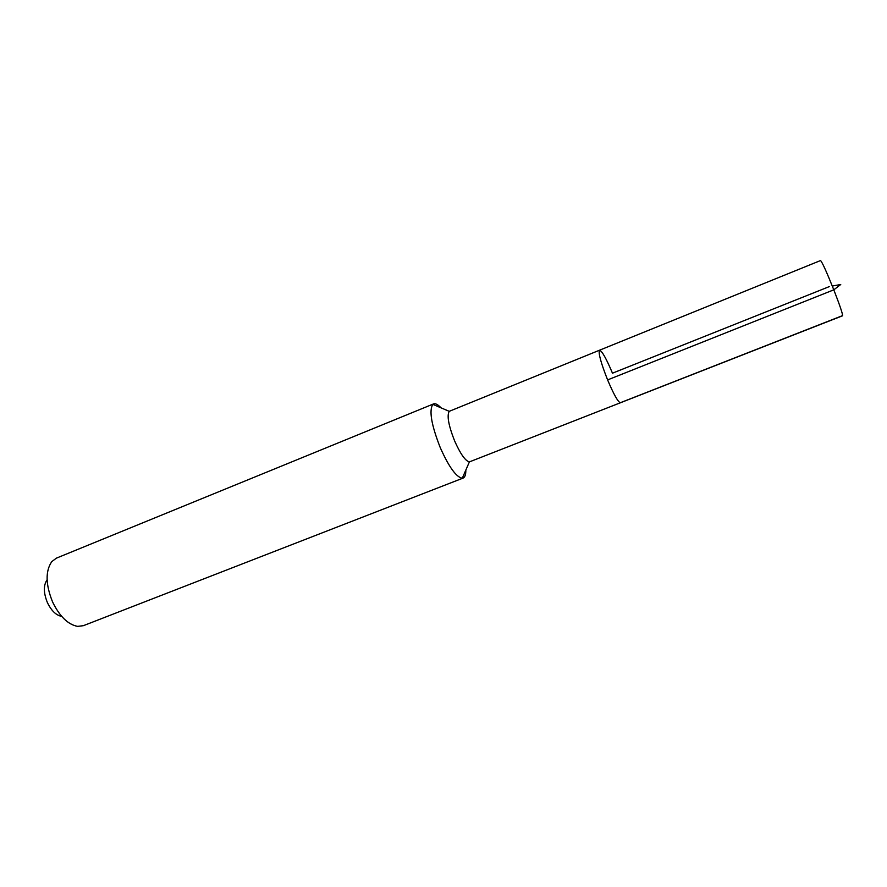 <?xml version="1.0" encoding="UTF-8"?>
<svg xmlns="http://www.w3.org/2000/svg" width="887" height="887" viewBox="0 0 887 887"><rect width="100%" height="100%" fill="white"/><g stroke="black" fill="none" stroke-linecap="round" stroke-linejoin="round"><path stroke-width="1.33" d="M599.534 350.21L820.542 260.545C822.171 262.086 826.595 271.843 833.802 289.827L840.732 284.505L833.802 289.827C839.911 305.549 842.838 314.198 842.561 315.783L469.4 461.894C465.342 460.963 460.408 453.944 454.587 440.85C448.545 425.461 446.76 415.615 449.232 411.324L599.534 350.21C598.171 352.86 600.865 362.761 607.606 379.913C613.871 394.682 618.172 402.31 620.512 402.809C618.172 402.31 613.871 394.682 607.606 379.913L833.802 289.827L607.606 379.913C600.865 362.761 598.171 352.86 599.534 350.21C601.974 350.864 606.287 358.525 612.473 373.183L829.345 286.59M449.232 411.324L432.823 404.361C428.898 410.526 431.381 424.962 440.274 447.669C448.9 466.961 456.24 477.151 462.282 478.237L463.136 478.071C464.965 477.273 465.863 474.612 465.841 470.066M432.823 404.361L433.555 403.907C435.428 403.219 437.923 404.527 441.027 407.843M463.136 478.071L83.345 625.69L77.612 626.366C67.989 624.57 59.651 616.432 52.588 601.963C45.57 584.544 45.304 571.084 51.79 561.604L56.402 558.145L433.555 403.907M47.022 579.91C43.363 585.353 43.496 592.926 47.421 602.639C51.357 610.711 56.069 615.279 61.558 616.354M840.732 284.505L832.294 286.046M842.373 315.694L620.789 402.543M469.4 461.894L462.282 478.237"/></g></svg>
